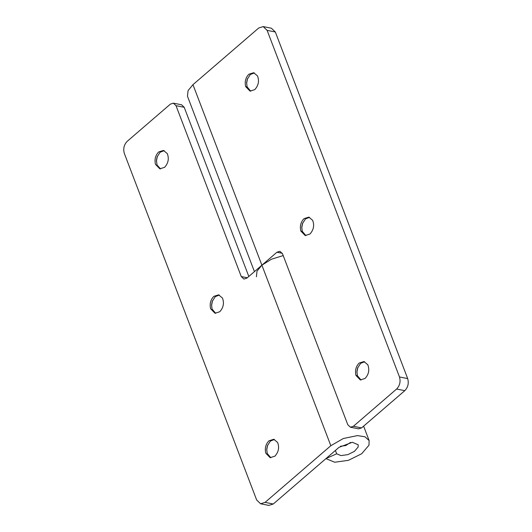 <?xml version="1.0" encoding="UTF-8"?>
<svg xmlns="http://www.w3.org/2000/svg" width="532" height="532" viewBox="0 0 532 532"><rect width="100%" height="100%" fill="white"/><g stroke="black" fill="none" stroke-linecap="round" stroke-linejoin="round"><path stroke-width="0.8" d="M274.472 439.472L270.442 441.048L267.403 445.763L266.718 449.234L267.204 453.45L270.861 457.746M269.006 440.762C265.721 444.114 264.643 448.25 265.767 453.164L270.136 457.66L274.891 456.17C278.608 452.054 279.506 447.478 277.591 442.438L273.767 439.272L269.006 440.762M267.669 445.058L266.692 449.992M219.324 295.054L215.294 296.63L212.255 301.345L211.57 304.816L212.055 309.032L215.713 313.328M213.864 296.344C210.579 299.696 209.495 303.832 210.619 308.753L214.988 313.242L219.743 311.752C223.46 307.636 224.358 303.06 222.443 298.02L218.619 294.854L213.864 296.344M212.521 300.64L211.543 305.574M164.175 150.636L160.152 152.212L157.106 156.933L156.421 160.405L157.08 165.1L160.571 168.91M158.716 151.933C155.43 155.278 154.346 159.414 155.47 164.335L159.839 168.83L164.594 167.334C168.311 163.218 169.216 158.642 167.294 153.608L163.47 150.436L158.716 151.933M157.372 156.222L156.395 161.156M283.204 255.579L271.46 259.217L261.897 265.189L330.831 445.71L265.069 502.381L260.607 503.777L256.67 500.02L124.322 153.416C123.012 148.754 123.976 144.724 127.201 141.339L170.42 104.099L173.392 103.168L181.592 104.784L184.212 107.291L248.816 276.467M173.392 103.168L176.012 105.675L184.212 107.291M254.436 271.619L187.477 96.265L188.055 90.626L192.963 84.668L258.732 27.997L263.194 26.6L267.124 30.364L399.479 376.962C400.782 381.63 399.825 385.653 396.599 389.045L353.381 426.285L350.408 427.216L347.788 424.709L282.525 253.811L279.905 251.303L276.933 252.235L246.868 278.143L243.895 279.074L241.269 276.567L176.012 105.675M265.069 502.381L273.268 504.004L268.806 505.4L260.607 503.777M273.268 504.004L339.037 447.332L352.337 442.278L358.182 444.772L358.116 447.066L354.458 451.349L347.842 454.641L340.972 455.592L336.676 453.816L326.05 458.518M335.399 450.464L336.676 453.816M330.831 445.71L343.333 438.508L357.438 435.602L364.979 436.792L369.128 440.589L368.989 445.184L361.687 453.743L348.44 460.326L334.701 462.235L326.116 458.684M364.666 361.753L360.636 363.329L357.597 368.044L356.912 371.516L357.384 375.698L355.961 375.452L360.33 379.941L365.085 378.452C368.802 374.335 369.7 369.76 367.785 364.719L363.961 361.554L359.206 363.043C355.915 366.395 354.837 370.531 355.961 375.452M357.384 375.698L361.055 380.028M357.863 367.339L356.886 372.274M309.518 217.335L305.488 218.911L302.449 223.633L301.764 227.098L302.243 231.28L300.813 231.034L305.182 235.53L309.937 234.033C313.654 229.917 314.552 225.342 312.636 220.308L308.813 217.136L304.058 218.632C300.773 221.977 299.689 226.113 300.813 231.034M302.243 231.28L305.913 235.61M302.715 222.921L301.737 227.856M254.369 72.917L250.346 74.493L247.3 79.215L246.615 82.686L247.094 86.862L245.671 86.616L250.033 91.112L254.788 89.615C258.505 85.499 259.41 80.924 257.488 75.89L253.664 72.718L248.91 74.214C245.624 77.559 244.54 81.695 245.671 86.616M247.094 86.862L250.765 91.191M247.566 78.503L246.589 83.438M263.194 26.6L271.393 28.223L275.33 31.98L407.678 378.584C408.988 383.246 408.024 387.276 404.799 390.661L361.58 427.901L358.608 428.832L350.408 427.216M192.963 84.668L261.897 265.189L256.996 271.147L256.411 276.786M241.269 276.567L247.314 277.757M353.381 426.285L361.58 427.901M276.933 252.235L282.299 253.298M399.479 376.962L407.678 378.584M396.599 389.045L404.799 390.661M267.124 30.364L275.33 31.98M350.515 442.405L345.84 445.537L340.427 446.262M363.615 426.152L369.128 440.589"/></g></svg>
